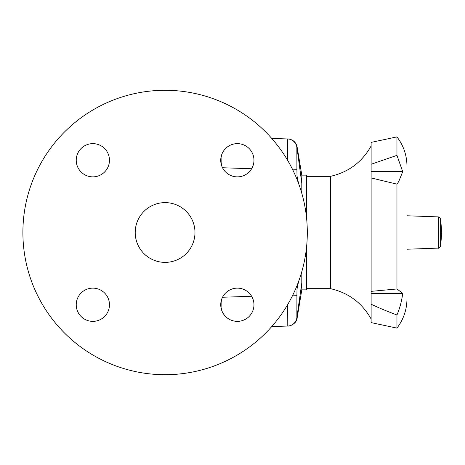 <?xml version="1.0" encoding="UTF-8"?>
<svg xmlns="http://www.w3.org/2000/svg" width="465" height="465" viewBox="0 0 465 465"><rect width="100%" height="100%" fill="white"/><g stroke="black" fill="none" stroke-linecap="round" stroke-linejoin="round"><path stroke-width="0.7" d="M165.098 262.376A29.876 29.876 0 0 0 186.221 211.372A29.876 29.876 0 0 0 143.97 211.372A29.876 29.876 0 0 0 143.97 253.628A29.876 29.876 0 0 0 186.221 253.628A29.876 29.876 0 0 0 186.221 211.372M221.77 166.022L221.927 154.078M287.684 138.983L271.723 138.401L287.696 138.959L287.684 160.413M287.696 326.041L271.723 326.599L287.707 326.041A9.562 9.556 -92 0 0 296.868 317.589L296.908 295.281L292.77 295.141M287.678 304.592L287.777 326.035M301.808 271.659L301.808 289.864L306.592 289.864L306.592 246.764M296.926 317.729L296.949 317.758A9.562 9.562 88 0 1 287.812 326.035M301.808 282.923L296.868 317.589M295.601 289.009L297.013 289.021L297.042 285.551M297.042 179.444L297.013 175.973L295.595 175.985M296.908 295.281L297.013 289.021L298.536 281.668M292.77 169.859L296.908 169.719L296.856 147.417A9.562 9.556 -88 0 0 287.696 138.959L287.777 138.965A9.562 9.562 92 0 1 296.926 147.271L301.808 183.291L301.808 193.341M298.536 183.332L297.013 175.973L296.908 169.719M288.021 138.971C292.944 139.483 295.973 142.145 297.118 146.957L301.808 175.136L306.592 175.136L306.592 218.236M301.808 175.136L301.808 183.291M221.927 310.922L221.77 298.978M306.592 288.666L330.481 288.666L330.481 176.334C348.529 172.236 362.072 162.116 371.122 145.975M371.122 293.095L371.122 294.903L371.122 291.363L396.959 288.974L402.719 293.339C401.777 300.948 399.853 308.161 396.959 314.974L396.959 328.104L371.122 322.611L371.122 294.903M396.959 314.974C387.043 311.283 378.429 307.696 371.122 304.215M371.122 170.731L371.122 142.389L396.959 136.896L396.959 155.362L402.719 171.661L398.691 181.629L396.959 184.146L396.959 288.974M371.122 164.267L396.959 155.362M396.959 328.104C403.539 319.455 406.875 309.696 406.974 298.826L406.974 166.174C406.875 155.304 403.539 145.545 396.959 136.896M402.719 293.339L371.122 293.339M402.719 171.661L371.122 171.661M396.959 184.146L371.122 177.938L371.122 172.562M371.122 177.938L371.122 291.363M406.974 249.228L438.361 248.107C438.728 248.63 439.489 247.955 440.64 246.084L440.64 218.916C441.128 218.509 440.367 217.835 438.361 216.893L406.974 215.772M104.596 293.002A16.612 16.612 0 0 1 104.596 316.496A16.612 16.612 0 0 1 81.102 316.496A16.612 16.612 0 0 1 81.102 293.002A16.612 16.612 0 0 1 104.596 293.002A16.612 16.612 0 0 1 104.596 316.496A16.612 16.612 0 0 1 81.102 316.496A16.612 16.612 0 0 1 81.102 293.002A16.612 16.612 0 0 1 104.596 293.002M104.596 171.998A16.612 16.612 0 0 1 81.102 171.998A16.612 16.612 0 0 1 81.102 148.504A16.612 16.612 0 0 1 104.596 148.504A16.612 16.612 0 0 1 104.596 171.998A16.612 16.612 0 0 1 81.102 171.998A16.612 16.612 0 0 1 81.102 148.504A16.612 16.612 0 0 1 104.596 148.504A16.612 16.612 0 0 1 104.596 171.998M64.542 333.056A142.209 142.209 0 0 0 265.655 333.056A142.209 142.209 0 0 0 265.655 131.944A142.209 142.209 0 0 0 64.542 131.944A142.209 142.209 0 0 0 64.542 333.056M249.095 316.496A16.612 16.612 0 0 1 225.601 316.496A16.612 16.612 0 0 1 225.601 293.002A16.612 16.612 0 0 1 249.095 293.002A16.612 16.612 0 0 1 249.095 316.496M249.095 148.504A16.612 16.612 0 0 1 249.095 171.998A16.612 16.612 0 0 1 225.601 171.998A16.612 16.612 0 0 1 225.601 148.504A16.612 16.612 0 0 1 249.095 148.504M222.52 167.737L251.617 168.754M251.617 296.246L222.52 297.263M438.361 216.893L438.361 248.107M301.808 289.864L297.118 318.043C297.129 322.919 290.073 326.529 288.021 326.029M371.122 319.025C362.078 302.884 348.529 292.764 330.481 288.666M306.592 176.334L330.481 176.334M440.64 246.084L441.75 232.5L440.64 218.916"/></g></svg>
